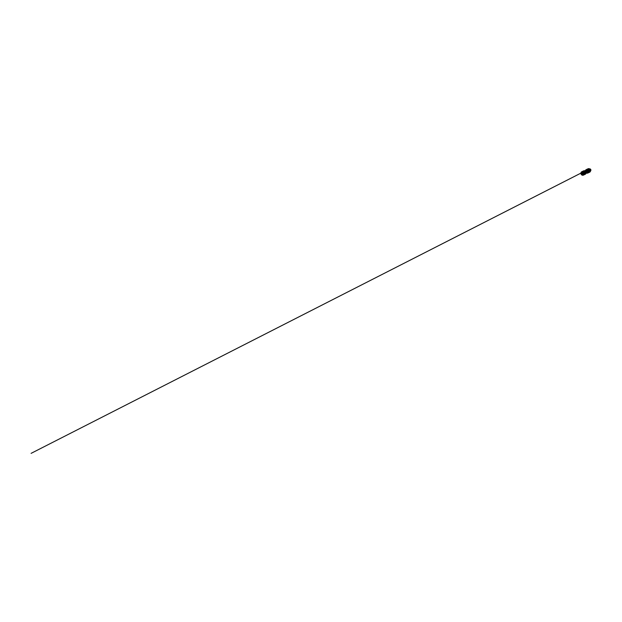 <?xml version="1.0" encoding="UTF-8"?>
<svg xmlns="http://www.w3.org/2000/svg" width="622" height="622" viewBox="0 0 622 622"><rect width="100%" height="100%" fill="white"/><g stroke="black" fill="none" stroke-linecap="round" stroke-linejoin="round"><path stroke-width="0.93" d="M588.863 169.301A1.096 0.987 64.7 0 0 588.428 169.503A1.081 0.972 -115.3 0 1 588.606 169.479M585.341 170.786A1.477 1.33 64.7 0 0 584.913 173.616A1.477 1.33 64.7 0 0 586.383 173.002L585.24 172.434L585.31 170.972A1.081 0.972 -115.3 0 0 585.916 172.994A1.081 0.972 -115.3 0 1 585.31 170.964L584.929 171.143M585.069 173.211A1.081 0.972 -115.3 0 1 584.664 171.283M586.422 173.025A1.547 1.392 -115.3 0 1 583.739 172.247A1.547 1.392 -115.3 0 1 585.349 170.739M584.392 170.887A1.547 1.392 64.7 0 0 583.529 172.348A1.547 1.392 64.7 0 0 585.706 173.67M586.227 172.916L586.227 172.916A1.081 0.972 -115.3 0 1 586.219 172.916L585.489 173.32L584.509 172.527L584.509 171.571L585.333 170.801L584.501 171.586L584.672 172.862L585.341 173.305L586.375 172.294M585.94 173.002A1.081 0.972 -115.3 0 1 585.543 173.219M588.008 172.939L588.015 172.947A1.882 1.695 -115.3 0 1 585.629 172.022A1.882 1.695 -115.3 0 1 586.67 169.472M586.219 169.643L586.274 169.619A1.882 1.695 64.7 0 0 585.496 172.084A1.882 1.695 64.7 0 0 587.868 173.025L587.829 173.048M588.249 172.815A1.882 1.695 -115.3 0 1 588.148 172.885L588.567 172.706A1.882 1.695 64.7 0 0 588.599 172.691M585.629 172.022A1.882 1.695 -115.3 0 0 587.961 172.986L588.054 172.932A1.882 1.695 64.7 0 0 588.117 172.908L588.132 172.908M589.516 168.904A1.819 1.633 64.7 0 0 587.378 171.198A1.819 1.633 64.7 0 0 590.488 170.98M590.535 170.941A1.882 1.695 -115.3 0 1 587.3 171.237A1.882 1.695 -115.3 0 1 589.57 168.896M586.989 169.277A1.882 1.695 64.7 0 0 586.235 171.742A1.882 1.695 64.7 0 0 588.567 172.706M587.152 169.207A1.882 1.695 64.7 0 0 586.297 171.711A1.882 1.695 64.7 0 0 588.754 172.605M587.308 169.13A1.882 1.695 64.7 0 0 586.554 171.586A1.882 1.695 64.7 0 0 588.917 172.535M587.471 169.06A1.882 1.695 64.7 0 0 586.616 171.555A1.882 1.695 64.7 0 0 589.073 172.457M587.627 168.982A1.882 1.695 64.7 0 0 586.873 171.439A1.882 1.695 64.7 0 0 589.236 172.387M587.844 168.889A1.882 1.695 64.7 0 0 586.935 171.408A1.882 1.695 64.7 0 0 589.446 172.271M583.568 170.902A1.882 1.695 64.7 0 0 582.775 173.359A1.882 1.695 64.7 0 0 585.185 174.292M585.978 173.538A1.882 1.695 -115.3 0 1 582.907 173.297A1.882 1.695 -115.3 0 1 584.672 170.762M582.021 171.641A1.882 1.695 64.7 0 0 581.103 174.144A1.882 1.695 64.7 0 0 583.615 175.023M584.587 170.793A1.819 1.633 64.7 0 0 582.985 173.258A1.819 1.633 64.7 0 0 585.901 173.585M584.789 174.448A1.882 1.695 -115.3 0 1 582.169 173.647A1.882 1.695 -115.3 0 1 583.211 171.104M584.47 174.634A1.882 1.695 -115.3 0 1 582.099 173.678A1.882 1.695 -115.3 0 1 582.861 171.229M584.307 174.704A1.882 1.695 -115.3 0 1 581.85 173.795A1.882 1.695 -115.3 0 1 582.705 171.307M583.996 174.852A1.882 1.695 -115.3 0 1 583.871 174.922L584.12 174.798A1.882 1.695 -115.3 0 1 581.788 173.826A1.882 1.695 -115.3 0 1 582.542 171.377M583.871 174.922A1.882 1.695 -115.3 0 1 582.262 171.509A1.882 1.695 -115.3 0 1 582.386 171.454M583.833 174.938A1.882 1.695 -115.3 0 1 581.469 173.973A1.882 1.695 -115.3 0 1 582.231 171.524M583.584 170.887A1.882 1.695 64.7 0 0 582.767 173.359A1.882 1.695 64.7 0 0 585.17 174.3M588.42 169.223A1.345 1.213 64.7 0 0 588.404 169.223L588.008 169.456M588.529 169.456L588.746 169.448A1.011 0.91 64.7 0 0 588.272 169.682M589.127 169.067A1.33 1.197 64.7 0 0 588.536 169.168L588.35 169.254A1.345 1.213 64.7 0 0 587.712 171.034A1.345 1.213 64.7 0 0 589.376 171.726L589.368 171.703A1.345 1.213 64.7 0 0 589.454 171.68M588.428 169.503A1.096 0.987 64.7 0 0 589.57 171.361A1.096 0.987 64.7 0 0 589.765 171.229A1.096 0.987 64.7 0 0 589.773 171.229M588.536 169.168A1.33 1.197 64.7 0 0 589.664 171.563A1.33 1.197 64.7 0 0 590.115 171.167M589.081 169.86A0.482 0.435 -115.3 0 1 589.835 170.327A0.482 0.435 -115.3 0 1 589.477 170.7M589.438 170.669A0.443 0.397 64.7 0 0 589.555 169.853A0.443 0.397 64.7 0 0 589.081 169.915M589.088 170.078A0.443 0.397 -115.3 0 1 589.314 170.56M590.286 169.06A1.127 1.011 64.7 0 0 589.407 170.972A1.127 1.011 64.7 0 0 590.286 169.06M589.376 171.011A1.166 1.05 -115.3 0 1 589.329 168.966A1.166 1.05 -115.3 0 1 590.9 170.094A1.166 1.05 -115.3 0 1 589.376 171.011M589.267 169.005A1.166 1.05 64.7 0 0 589.244 171.073A1.166 1.05 64.7 0 0 590.262 171.104M590.185 169.27A0.879 0.785 -115.3 0 1 589.5 170.762A0.879 0.785 -115.3 0 1 590.185 169.27M589.5 170.716A0.809 0.731 64.7 0 0 590.138 169.34A0.809 0.731 64.7 0 0 589.073 169.977A0.809 0.731 64.7 0 0 589.5 170.716M589.936 170.817A0.809 0.731 64.7 0 0 589.283 169.433M589.096 171.439A1.011 0.91 64.7 0 0 589.57 171.205M584.851 173.118A1.026 0.917 -115.3 0 1 584.276 171.897M585.294 173.297A1.088 0.98 -115.3 0 1 584.649 173.095M590.068 171.237A1.477 1.33 -115.3 0 1 587.65 171.066A1.477 1.33 -115.3 0 1 589.05 169.067M585.193 173.841A1.477 1.33 -115.3 0 1 583.257 173.126A1.477 1.33 -115.3 0 1 583.934 171.174M583.739 171.415A1.345 1.213 64.7 0 0 584.89 173.841M589.407 171.688L589.368 171.703C588.816 172.014 588.023 171.688 587.72 171.034C587.386 170.381 587.642 169.542 588.225 169.293M586.352 169.581L586.958 169.293M582.9 171.213L583.63 170.863M584.983 173.795C584.423 174.082 583.623 173.756 583.327 173.095C583.001 172.442 583.249 171.618 583.833 171.361M585.108 174.339L584.509 174.619M583.584 171.765L583.187 172.38M585.699 173.336C585.263 173.561 584.571 173.382 584.237 172.784L584.089 171.882L584.921 171.011M585.652 173.235C585.271 173.445 584.641 173.281 584.33 172.737C584.027 172.255 584.151 171.454 584.734 171.182L584.657 171.213M585.831 173.149L585.419 173.211C584.913 173.165 584.447 172.535 584.54 171.905L585.31 170.926M586.46 172.854L586.002 172.9C585.489 172.815 585.053 172.154 585.185 171.524L585.831 170.669M586.507 172.947L585.146 172.255L585.784 170.576M581.539 172.807L31.1 453.352L580.909 173.126"/></g></svg>
